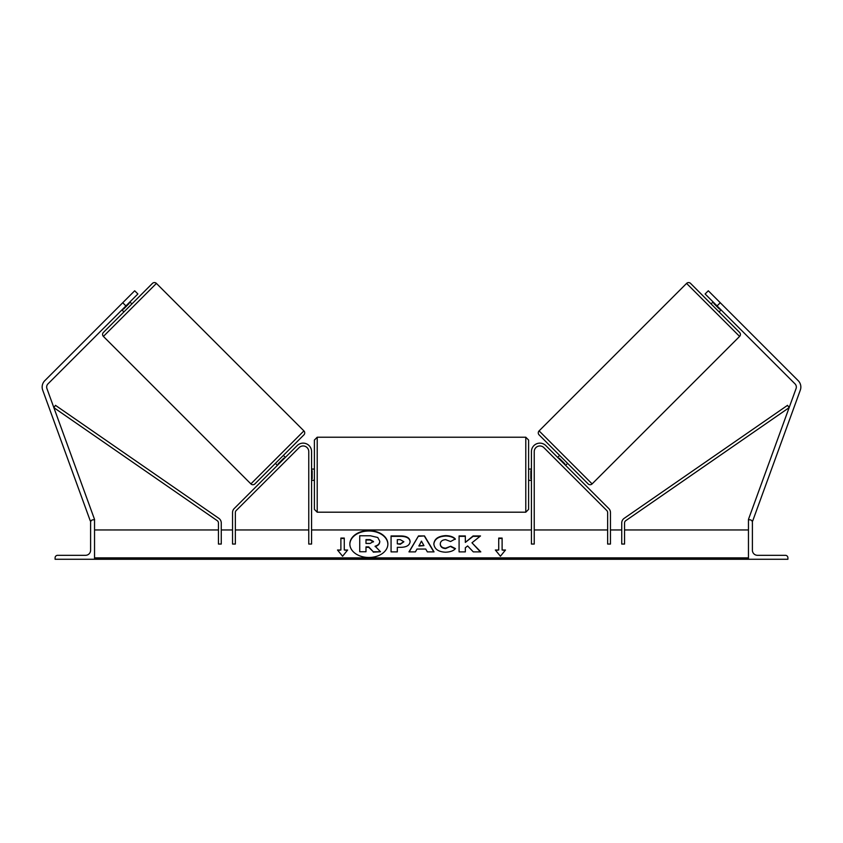 <?xml version="1.0" encoding="UTF-8"?>
<svg xmlns="http://www.w3.org/2000/svg" width="843" height="843" viewBox="0 0 843 843"><rect width="100%" height="100%" fill="white"/><g stroke="black" fill="none" stroke-linecap="round" stroke-linejoin="round"><path stroke-width="1.26" d="M232.542 512.555L232.542 544.051L235.355 544.051L235.355 512.555A2.814 2.814 0 0 1 236.177 510.563L299.139 447.612A5.638 5.638 0 0 1 308.759 451.595L308.759 544.051L311.573 544.051L311.573 451.595A8.451 8.451 0 0 0 297.136 445.62L234.185 508.571A5.638 5.638 0 0 0 232.542 512.555M122.73 302.742L134.69 290.782L137.883 293.965L125.923 305.925L122.73 302.742L44.795 380.678A9.02 9.02 0 0 0 42.698 390.14L90.306 520.963L91.286 520.605M125.923 305.925L47.977 383.871A4.51 4.51 0 0 0 46.934 388.602L94.542 519.425L93.489 519.804M55.09 559.267L94.542 559.267L94.542 519.804L93.141 519.804A2.54 2.54 0 0 0 90.601 522.344L90.601 550.247A5.069 5.069 0 0 1 85.533 555.316L57.619 555.316A2.54 2.54 0 0 0 55.09 557.855L55.09 559.267M314.397 474.714L314.397 440.046L317.21 437.222L317.21 512.196L314.397 509.383L314.397 474.714M528.603 440.046L528.603 509.383L525.79 512.196L525.79 437.222L528.603 440.046M311.573 470.679L312.142 470.679L312.142 478.74L311.573 478.74M531.427 470.679L530.858 470.679L530.858 478.74L531.427 478.74M156.419 283.406L103.404 336.42A2.814 2.814 0 0 1 103.404 332.437L152.425 283.406A2.814 2.814 0 0 1 156.419 283.406L303.901 430.889A2.814 2.814 0 0 1 303.901 434.872L254.871 483.903A2.814 2.814 0 0 1 250.887 483.903L303.901 430.889M103.404 336.42L250.887 483.903M121.94 309.908L123.932 311.91M129.906 301.942L131.898 303.933M123.078 308.77L123.478 309.17L129.169 303.48L128.768 303.08M285.366 457.391L283.374 455.399L275.398 463.376L277.389 465.368M278.527 464.23L278.137 463.829L283.828 458.139L284.228 458.539M254.871 483.903L275.398 463.376M283.374 455.399L303.901 434.872M720.27 302.742L708.31 290.782L705.117 293.965L717.077 305.925L720.27 302.742L798.205 380.678A9.02 9.02 0 0 1 800.302 390.14L752.694 520.963L751.714 520.605M717.077 305.925L795.023 383.871A4.51 4.51 0 0 1 796.066 388.602L748.458 519.425L749.511 519.804M539.099 430.889L686.581 283.406A2.814 2.814 0 0 1 690.575 283.406L739.596 332.437A2.814 2.814 0 0 1 739.596 336.42L592.113 483.903L539.099 430.889A2.814 2.814 0 0 0 539.099 434.872L588.129 483.903A2.814 2.814 0 0 0 592.113 483.903M721.06 309.908L719.068 311.91L711.102 303.933L713.094 301.942M567.602 463.376L565.611 465.368M559.626 455.399L557.634 457.391M564.473 464.23L564.863 463.829L559.172 458.139L558.772 458.539M719.922 308.77L719.522 309.17L713.831 303.48L714.232 303.08M787.91 559.267L748.458 559.267L748.458 519.804L749.859 519.804A2.54 2.54 0 0 1 752.399 522.344L752.399 550.247A5.069 5.069 0 0 0 757.467 555.316L785.381 555.316A2.54 2.54 0 0 1 787.91 557.855L787.91 559.267M610.458 512.555L610.458 544.051L607.645 544.051L607.645 512.555A2.814 2.814 0 0 0 606.823 510.563L543.861 447.612A5.638 5.638 0 0 0 534.241 451.595L534.241 544.051L531.427 544.051L531.427 451.595A8.451 8.451 0 0 1 545.864 445.62L608.815 508.571A5.638 5.638 0 0 1 610.458 512.555M218.442 522.976L218.442 544.051L221.266 544.051L221.266 522.976A5.638 5.638 0 0 0 218.832 518.34L55.469 405.335L53.868 407.654L217.231 520.658A2.814 2.814 0 0 1 218.442 522.976M624.558 522.976L624.558 544.051L621.734 544.051L621.734 522.976A5.638 5.638 0 0 1 624.168 518.34L787.531 405.335L789.132 407.654L625.769 520.658A2.814 2.814 0 0 0 624.558 522.976M368.865 530.595A19.01 13.446 0 0 0 349.845 544.041A19.01 13.446 0 0 0 368.865 557.486A19.01 13.446 0 0 0 387.875 544.041A19.01 13.446 0 0 0 368.865 530.595M387.875 544.241A19.01 13.446 0 0 0 368.865 530.995A19.01 13.446 0 0 0 349.845 544.241M347.653 550.015L344.271 550.015L344.271 538.066L340.888 538.066L340.888 550.015L337.506 550.015L342.585 556.232L347.653 550.015M445.473 552.207C438.371 551.838 434.493 549.088 433.839 543.956L433.839 543.914C434.387 538.825 438.349 536.064 445.726 535.621C450.215 535.748 453.408 536.854 455.294 538.951L450.594 541.522L445.662 539.657C442.29 539.899 440.499 541.301 440.278 543.861L440.278 543.914C440.499 546.527 442.29 547.95 445.662 548.171L450.752 546.232L455.452 548.603C453.555 550.837 450.225 552.039 445.473 552.207M417 549.056L415.42 551.88L408.971 551.88L418.507 535.927L424.493 535.927L434.029 551.88L427.369 551.88L425.736 549.056L417 549.056M748.458 557.855L94.542 557.855M748.458 529.952L624.558 529.952M621.734 529.952L610.458 529.952M607.645 529.952L534.241 529.952M531.427 529.952L311.573 529.952M308.759 529.952L235.355 529.952M232.542 529.952L221.266 529.952M218.442 529.952L94.542 529.952M410.109 541.585C409.677 545.379 406.442 547.297 400.404 547.328L397.316 547.328L397.316 551.88L391.068 551.88L391.068 535.937L400.731 535.937C406.705 536.043 409.835 537.908 410.109 541.543L410.109 541.585M480.51 535.937L473.102 535.937L465.336 542.407L465.336 535.937L459.087 535.937L459.087 551.88L465.336 551.88L465.336 547.76L467.623 545.958L473.292 551.88L480.795 551.88L471.975 542.797L480.51 535.937M498.729 550.015L498.729 538.066L502.112 538.066L502.112 550.015L505.494 550.015L500.415 556.232L495.347 550.015L498.729 550.015L495.673 550.416M94.542 559.267L748.458 559.267M379.771 541.227L379.771 541.269C379.624 543.703 378.075 545.347 375.124 546.18L380.509 551.754L373.28 551.754L368.728 546.907L365.988 546.907L365.988 551.754L359.729 551.754L359.729 535.769L370.414 535.769L377.769 537.507L379.771 541.227M375.124 546.58C378.075 545.737 379.624 544.104 379.771 541.67L379.771 541.269M365.988 551.754L359.729 551.754M373.28 551.754L368.728 547.307L365.988 547.307M373.28 552.144L380.509 551.754M418.918 545.632L423.945 545.632L421.447 541.132L418.918 546.032L423.945 545.632M409.203 551.88L418.507 535.927M418.507 536.327L424.493 535.927M424.493 536.327L433.797 551.88M403.86 541.743L400.246 539.657L397.316 539.657L397.316 543.861L400.277 543.861L403.86 541.743M403.86 541.796L400.277 544.262L397.316 543.861M397.316 547.729L397.316 551.88M391.068 551.88L391.068 536.338L400.731 536.338C406.705 536.443 409.835 538.308 410.109 541.944M433.839 544.315C434.387 539.225 438.349 536.464 445.726 536.022C450.215 536.148 453.408 537.254 455.294 539.341M450.752 546.232L445.662 548.572C442.29 548.35 440.499 546.928 440.278 544.315L440.278 543.914M450.752 546.633L455.178 548.867M480.415 551.88L471.975 542.797M465.336 551.88L465.336 548.161M465.336 536.338L459.087 536.338L459.087 551.88M480.015 536.338L473.102 536.338L465.336 542.407M498.729 538.456L502.112 538.456M505.168 550.416L502.112 550.015M340.888 550.015L337.832 550.416M344.271 538.456L340.888 538.456M347.327 550.416L344.271 550.015M373.481 541.501L370.088 539.604L365.988 539.604L365.988 543.44L370.119 543.44L373.481 541.501M373.481 541.901L370.088 540.005L365.988 540.005L365.988 543.44M686.581 283.406L739.596 336.42M748.458 558.856L94.542 558.856M525.79 437.222L317.21 437.222M314.397 469.077L311.573 469.077M531.427 469.077L528.603 469.077M531.427 480.341L528.603 480.341M314.397 480.341L311.573 480.341M525.79 512.196L317.21 512.196"/></g></svg>

